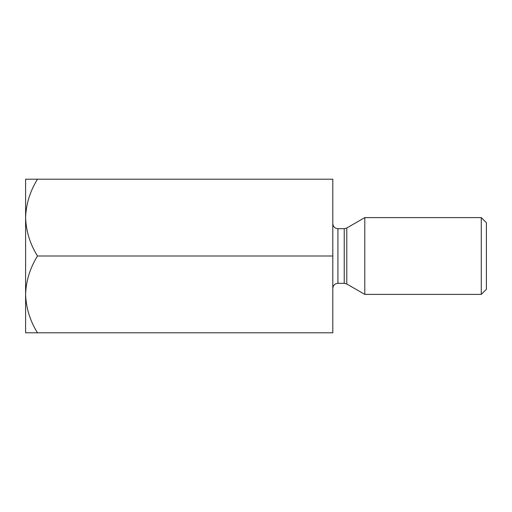 <?xml version="1.0" encoding="UTF-8"?>
<svg xmlns="http://www.w3.org/2000/svg" width="512" height="512" viewBox="0 0 512 512"><rect width="100%" height="100%" fill="white"/><g stroke="black" fill="none" stroke-linecap="round" stroke-linejoin="round"><path stroke-width="0.77" d="M332.8 256L332.8 332.8L37.478 332.8C30.054 320.845 26.093 308.045 25.6 294.4L25.6 179.2L332.8 179.2L332.8 256L37.478 256C30.054 244.045 26.093 231.245 25.6 217.6C26.054 204.115 30.016 191.315 37.478 179.2M37.478 332.8L25.6 332.8L25.6 294.4C26.054 280.915 30.016 268.115 37.478 256M364.8 256L364.8 217.6L481.28 217.6L481.28 294.4L364.8 294.4L364.8 256M481.28 217.6L486.4 222.72L486.4 289.28L481.28 294.4M344.23 228.685L337.92 228.685L337.92 283.315L344.23 283.315L344.23 228.685L346.79 228L346.79 284L364.8 294.4M346.79 228L364.8 217.6M337.92 283.315C334.842 283.59 333.133 285.299 332.8 288.435M337.92 228.685C334.842 228.41 333.133 226.701 332.8 223.565M346.79 284L344.23 283.315"/></g></svg>
